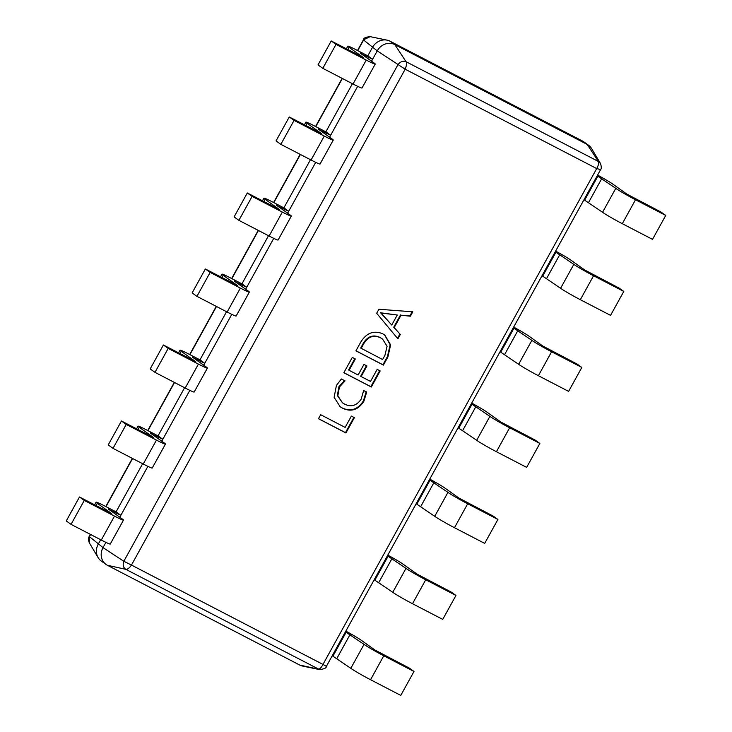 <?xml version="1.0" encoding="UTF-8"?>
<svg xmlns="http://www.w3.org/2000/svg" width="732" height="732" viewBox="0 0 732 732"><rect width="100%" height="100%" fill="white"/><g stroke="black" fill="none" stroke-linecap="round" stroke-linejoin="round"><path stroke-width="1.1" d="M376.678 313.269L378.892 309.252L412.811 311.823L410.396 316.206L401.017 315.236L394.2 327.597L400.322 334.451L397.906 338.834L376.678 313.269M382.616 333.719L384.785 335.027L390.623 344.891L387.896 356.969L383.403 365.103L355.926 350.848L360.592 342.411C366.21 333.051 373.558 330.15 382.616 333.719M370.52 381.418L377.163 369.376L380.183 370.941L371.316 386.999L343.839 372.744L352.302 357.417L355.322 358.982L349.072 370.3L358.122 374.994L363.96 364.408L366.979 365.973L361.132 376.55L370.52 381.418M361.178 399.132L363.658 390.531L366.668 392.096L363.886 401.246C358.259 409.92 351.168 412.253 342.585 408.236L340.188 406.782L334.121 397.302L336.4 385.453L341.368 378.975L345.056 380.887L339.428 386.981L337.818 395.856L342.521 402.856L344.58 404.11C351.168 407.367 356.704 405.711 361.178 399.132M345.138 427.406L351.378 416.087L354.398 417.652L345.934 432.978L318.457 418.722L320.671 414.715L345.138 427.406M371.545 61.177L372.606 59.265L367.803 55.842L372.432 47.461A13.688 12.362 -54.5 0 1 387.091 40.15A13.688 12.362 -54.5 0 1 390.028 41.193L582.361 140.965A13.688 12.362 -54.5 0 1 583.706 141.788L588.501 145.21A13.688 12.362 -54.5 0 1 591.657 148.651L600.505 163.538L598.383 161.47L587.165 144.387A13.688 12.362 -54.5 0 1 588.501 145.21M361.398 53.948L372.606 59.265L377.227 50.883A13.688 12.362 -54.5 0 1 394.822 44.615L587.165 144.387L582.361 140.965M329.592 137.186L357.664 86.33M319.445 129.948L330.644 135.274L325.85 131.842L352.431 83.695M287.63 213.195L315.702 162.339M277.483 205.957L288.692 211.274L283.888 207.851L310.469 159.704M245.678 289.195L273.75 238.339M235.53 281.966L246.73 287.283L241.935 283.86L268.516 235.704M203.716 365.204L231.788 314.348M193.568 357.966L204.777 363.282L199.973 359.86L226.554 311.713M161.763 441.204L189.835 390.348M151.615 433.975L162.815 439.292L158.02 435.869L184.601 387.722M119.801 517.213L147.873 466.357M109.663 509.975L120.862 515.291L116.059 511.869L142.639 463.722M319.884 669.652L302.682 666.093A13.688 12.362 -54.5 0 1 299.736 665.059L107.403 565.287A13.688 12.362 -54.5 0 1 106.058 564.463A13.688 12.362 -54.5 0 1 103.02 547.609L105.92 542.366M106.058 564.463L101.263 561.041A13.688 12.362 -54.5 0 1 98.106 557.601A13.688 12.362 -54.5 0 1 98.225 544.187L100.687 539.731M90.612 534.506L89.386 536.73L89.258 542.696C88.243 539.777 88.243 537.709 89.249 536.492L90.402 534.397M370.191 36.655L363.411 39.839C363.383 38.146 365.643 37.085 370.2 36.655L387.091 40.15M600.514 163.556C601.512 166.759 601.512 168.827 600.524 169.76L326.353 666.413C326.49 667.959 324.23 669.021 319.564 669.588L125.812 569.331C123.232 567.538 122.573 564.857 123.818 561.279L398.025 64.553C400.367 61.625 403.039 60.674 406.04 61.698C406.974 62.65 406.69 65.157 405.18 69.211L131.458 565.067L322.986 664.418C321.366 667.621 319.756 669.185 318.146 669.103L299.736 665.059M107.403 565.287L125.812 569.331C127.524 569.469 129.408 568.041 131.458 565.067L123.818 561.279L103.02 547.609L89.249 536.492M600.377 169.522L596.708 168.57L322.986 664.418L326.17 666.248M357.738 50.618L363.594 40.004L377.227 50.883L405.18 69.211L596.708 168.57C598.703 164.764 599.261 162.394 598.383 161.47L406.04 61.698L394.822 44.615L390.028 41.193M114.503 516.106L84.281 500.423L71.059 524.359L101.291 540.042L114.503 516.106A17.12 0.933 -151.1 0 0 123.488 520.095A17.12 0.933 -151.1 0 0 122.244 518.951L108.318 509.024L109.873 509.591M71.059 524.359L66.264 520.937L79.477 497.001L84.281 500.423M116.059 511.869L105.069 506.169A17.12 0.933 28.9 0 0 96.084 502.179A17.12 0.933 28.9 0 0 97.329 503.323L111.502 513.48L79.477 497.001M123.488 520.095L110.267 544.032A17.12 0.933 -151.1 0 1 101.291 540.042M156.456 440.097L126.233 424.423L113.021 448.359L143.243 464.033L156.456 440.097A17.12 0.933 -151.1 0 0 165.441 444.095A17.12 0.933 -151.1 0 0 164.197 442.942L150.28 433.024L151.826 433.591M113.021 448.359L108.217 444.937L121.439 421.001L126.233 424.423M158.02 435.869L147.031 430.169A17.12 0.933 28.9 0 0 138.046 426.17A17.12 0.933 28.9 0 0 139.29 427.314L153.455 437.471L121.439 421.001M165.441 444.095L152.229 468.032A17.12 0.933 -151.1 0 1 143.243 464.033M198.418 364.097L168.195 348.414L154.974 372.35L185.196 388.033L198.418 364.097A17.12 0.933 -151.1 0 0 207.403 368.086A17.12 0.933 -151.1 0 0 206.159 366.942L192.232 357.015L193.788 357.582M154.974 372.35L150.179 368.928L163.392 344.992L168.195 348.414M199.973 359.86L188.984 354.16A17.12 0.933 28.9 0 0 179.999 350.171A17.12 0.933 28.9 0 0 181.243 351.314L195.417 361.471L163.392 344.992M207.403 368.086L194.181 392.023A17.12 0.933 -151.1 0 1 185.196 388.033M240.37 288.088L210.148 272.405L196.935 296.35L227.158 312.024L240.37 288.088A17.12 0.933 -151.1 0 0 249.356 292.077A17.12 0.933 -151.1 0 0 248.111 290.933L234.194 281.006L235.741 281.582M196.935 296.35L192.132 292.928L205.353 268.983L210.148 272.405M241.935 283.86L230.946 278.16A17.12 0.933 28.9 0 0 221.961 274.161A17.12 0.933 28.9 0 0 223.205 275.305L237.369 285.462L205.353 268.983M249.356 292.077L236.143 316.023A17.12 0.933 -151.1 0 1 227.158 312.024M282.332 212.079L252.11 196.405L238.888 220.341L269.111 236.024L282.332 212.079A17.12 0.933 -151.1 0 0 291.318 216.077A17.12 0.933 -151.1 0 0 290.073 214.934L276.147 205.006L277.702 205.573M238.888 220.341L234.094 216.919L247.306 192.983L252.11 196.405M283.888 207.851L272.899 202.151A17.12 0.933 28.9 0 0 263.913 198.162A17.12 0.933 28.9 0 0 265.158 199.305L279.331 209.462L247.306 192.983M291.318 216.077L278.096 240.014A17.12 0.933 -151.1 0 1 269.111 236.024M324.285 136.079L294.063 120.396L280.85 144.341L311.073 160.015L324.285 136.079A17.12 0.933 -151.1 0 0 333.27 140.068A17.12 0.933 -151.1 0 0 332.026 138.924L318.109 128.997L319.655 129.564M280.85 144.341L276.046 140.91L289.259 116.974L294.063 120.396M325.85 131.842L314.861 126.142A17.12 0.933 28.9 0 0 305.875 122.153A17.12 0.933 28.9 0 0 307.12 123.296L321.284 133.453L289.259 116.974M333.27 140.068L320.058 164.005A17.12 0.933 -151.1 0 1 311.073 160.015M366.247 60.07L336.015 44.396L322.803 68.332L353.025 84.006L366.247 60.07A17.12 0.933 -151.1 0 0 375.232 64.068A17.12 0.933 -151.1 0 0 373.979 62.915L360.062 52.997L361.617 53.564M322.803 68.332L318.008 64.91L331.221 40.974L336.015 44.396M367.803 55.842L356.813 50.142A17.12 0.933 28.9 0 0 347.828 46.143A17.12 0.933 28.9 0 0 349.072 47.296L363.246 57.444L331.221 40.974M375.232 64.068L362.011 88.005A17.12 0.933 -151.1 0 1 353.025 84.006M383.769 655.781L413.992 671.464L400.779 695.4L370.557 679.726L383.769 655.781A17.12 0.933 28.9 0 1 364.033 644.38L345.458 631.808M345.843 631.121A17.12 0.933 -151.1 0 1 361.105 640.152L375.022 650.08L409.197 668.042L413.992 671.464M332.246 655.744L350.82 668.316A17.12 0.933 28.9 0 0 370.557 679.726M425.731 579.781L455.954 595.455L442.741 619.391L412.509 603.717L425.731 579.781A17.12 0.933 28.9 0 1 405.986 568.371L387.42 555.798M387.795 555.121A17.12 0.933 -151.1 0 1 403.067 564.152L416.984 574.071L451.15 592.032L455.954 595.455M374.208 579.735L392.773 592.307A17.12 0.933 28.9 0 0 412.509 603.717M467.684 503.772L497.906 519.455L484.694 543.391L454.471 527.708L467.684 503.772A17.12 0.933 28.9 0 1 447.947 492.371L429.373 479.799M429.748 479.112A17.12 0.933 -151.1 0 1 445.019 488.143L458.937 498.071L493.112 516.033L497.906 519.455M416.16 503.735L434.735 516.307A17.12 0.933 28.9 0 0 454.471 527.708M509.646 427.772L539.868 443.446L526.647 467.382L496.424 451.708L509.646 427.772A17.12 0.933 28.9 0 1 489.9 416.362L471.335 403.79M471.71 403.103A17.12 0.933 -151.1 0 1 486.981 412.134L500.898 422.062L535.065 440.024L539.868 443.446M458.122 427.726L476.688 440.298A17.12 0.933 28.9 0 0 496.424 451.708M551.599 351.763L581.821 367.437L568.608 391.382L538.386 375.699L551.599 351.763A17.12 0.933 28.9 0 1 531.862 340.353L513.288 327.78M513.663 327.103A17.12 0.933 -151.1 0 1 528.934 336.134L542.851 346.062L577.026 364.014L581.821 367.437M500.075 351.726L518.649 364.298A17.12 0.933 28.9 0 0 538.386 375.699M593.561 275.754L623.783 291.437L610.561 315.373L580.339 299.699L593.561 275.754A17.12 0.933 28.9 0 1 573.815 264.353L555.249 251.781M555.625 251.094A17.12 0.933 -151.1 0 1 570.887 260.125L584.813 270.053L618.979 288.015L623.783 291.437M542.037 275.717L560.602 288.289A17.12 0.933 28.9 0 0 580.339 299.699M635.513 199.754L665.736 215.428L652.523 239.364L622.301 223.69L635.513 199.754A17.12 0.933 28.9 0 1 615.777 188.344L597.202 175.772M597.577 175.094A17.12 0.933 -151.1 0 1 612.849 184.125L626.766 194.044L660.941 212.005L665.736 215.428M583.99 199.708L602.564 212.289A17.12 0.933 28.9 0 0 622.301 223.69M412.171 311.777L409.92 315.867L410.396 316.206M409.92 315.867L401.017 315.236M400.541 314.897L393.715 327.259L394.2 327.597M393.715 327.259L400.322 334.451M399.846 334.112L397.503 338.349M397.266 315.016L380.585 312.784L391.739 325.026L397.266 315.016L381.116 313.031L391.739 325.026M382.241 314.266L382.726 314.604M380.585 312.784L381.061 313.131M380.64 312.692L381.116 313.031M382.818 313.223L383.303 313.57M384.547 334.863L390.165 344.699L387.42 356.63L387.896 356.969M387.42 356.63L382.928 364.765L383.403 365.103M382.928 364.765L355.972 350.784M382.507 338.998L380 337.425C373.064 334.268 367.437 336.345 363.118 343.647L360.684 348.057L382.607 359.522L384.95 355.276L387.082 346.254L382.507 338.998L380.475 337.772C373.549 334.615 367.922 336.683 363.594 343.985L361.16 348.405M363.118 343.647L363.594 343.985M380 337.425L380.475 337.772M379.661 370.676L370.84 386.661L371.316 386.999M370.84 386.661L343.884 372.67M354.8 358.717L348.597 369.953L349.072 370.3M366.458 365.698L360.656 376.211L361.132 376.55M366.192 391.757L363.401 400.907L363.886 401.246M363.401 400.907C357.783 409.581 350.683 411.906 342.109 407.898L342.585 408.236M342.109 407.898L339.95 406.608M344.58 380.548L338.953 386.642L339.428 386.981M338.953 386.642L337.342 395.518L342.521 402.856M353.876 417.386L345.458 432.639L345.934 432.978M345.458 432.639L318.502 418.658M342.356 78.47L315.776 126.627M300.404 154.479L273.823 202.627M258.442 230.489L231.861 278.636M216.489 306.488L189.908 354.636M174.527 382.497L147.946 430.645M132.574 458.497L105.994 506.654M96.066 505.611L97.329 503.323M138.028 429.602L139.29 427.314M179.981 353.602L181.243 351.314M221.942 277.593L223.205 275.305M263.895 201.584L265.158 199.305M305.857 125.584L307.12 123.296M347.81 49.575L349.072 47.296M332.95 656.11L346.172 632.173M336.903 658.388L350.116 634.452M350.82 668.316L364.033 644.38M374.912 580.101L388.125 556.164M378.856 582.388L392.068 558.443M392.773 592.307L405.986 568.371M416.865 504.101L430.077 480.165M420.818 506.379L434.03 482.443M434.735 516.307L447.947 492.371M458.827 428.092L472.039 404.156M462.77 430.379L475.983 406.434M476.688 440.298L489.9 416.362M500.779 352.092L513.992 328.146M504.732 354.37L517.945 330.434M518.649 364.298L531.862 340.353M542.741 276.083L555.954 252.147M546.685 278.361L559.898 254.425M560.602 288.289L573.815 264.353M584.694 200.074L597.907 176.138M588.647 202.361L601.86 178.425M602.564 212.289L615.777 188.344M89.258 542.714L98.106 557.601M105.774 506.535L132.355 458.388M147.736 430.535L174.317 382.388M189.689 354.526L216.269 306.379M231.651 278.526L258.231 230.37M273.603 202.517L300.184 154.37M315.565 126.508L342.146 78.361M357.518 50.508L363.411 39.839M94.611 504.851L96.084 502.179M136.564 428.842L138.046 426.17M178.526 352.842L179.999 350.171M220.478 276.833L221.961 274.161M262.44 200.833L263.913 198.162M304.393 124.824L305.875 122.153M346.355 48.824L347.828 46.143"/></g></svg>
